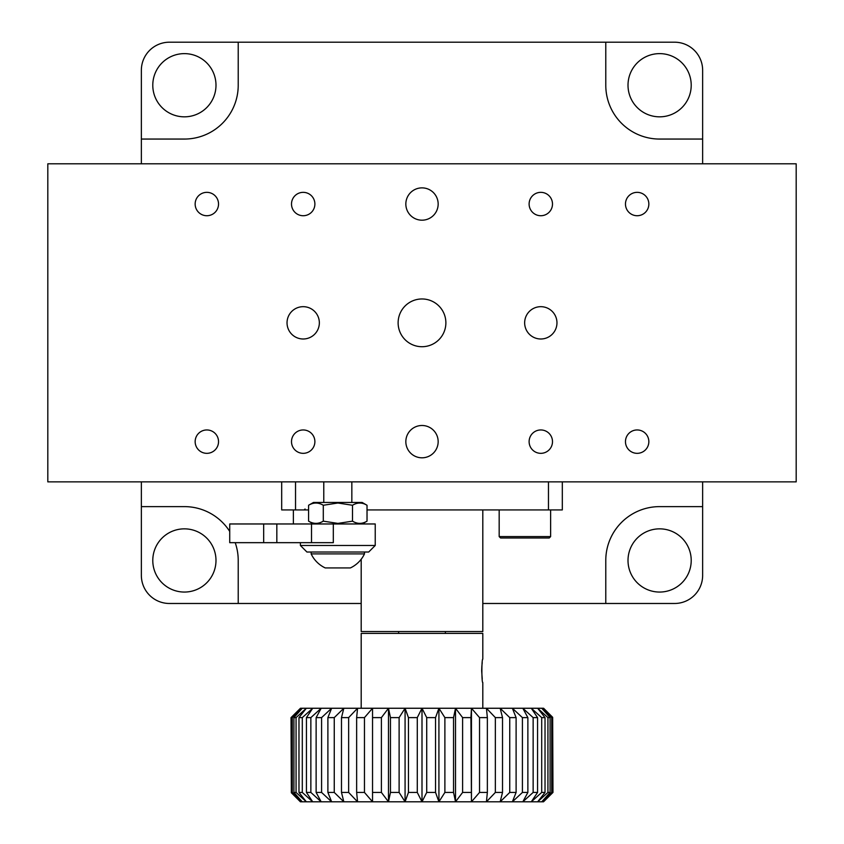 <?xml version="1.0" encoding="UTF-8"?>
<svg xmlns="http://www.w3.org/2000/svg" width="844" height="844" viewBox="0 0 844 844"><rect width="100%" height="100%" fill="white"/><g stroke="black" fill="none" stroke-linecap="round" stroke-linejoin="round"><path stroke-width="1.27" d="M398.611 633.411L398.611 631.544M445.389 633.411L445.389 631.544M184.393 116.831A31.597 31.597 0 0 0 215.99 85.233A31.597 31.597 0 0 0 184.393 53.626A31.597 31.597 0 0 0 152.785 85.233A31.597 31.597 0 0 0 184.393 116.831M659.607 592.055A31.597 31.597 0 0 0 691.215 560.448A31.597 31.597 0 0 0 659.607 528.85A31.597 31.597 0 0 0 628.01 560.448A31.597 31.597 0 0 0 659.607 592.055M184.393 528.85A31.597 31.597 0 0 1 215.99 560.448A31.597 31.597 0 0 1 184.393 592.055A31.597 31.597 0 0 1 152.785 560.448A31.597 31.597 0 0 1 184.393 528.85M659.607 53.626A31.597 31.597 0 0 1 691.215 85.233A31.597 31.597 0 0 1 659.607 116.831A31.597 31.597 0 0 1 628.01 85.233A31.597 31.597 0 0 1 659.607 53.626M659.607 506.622A53.826 53.826 0 0 0 605.781 560.448L605.781 603.481L674.578 603.481A28.063 28.063 0 0 0 702.641 575.418L702.641 506.622L659.607 506.622M702.641 139.06L702.641 70.263A28.063 28.063 0 0 0 674.578 42.2L605.781 42.2L605.781 85.233A53.826 53.826 0 0 0 659.607 139.06L702.641 139.06L702.641 163.81M141.359 163.81L141.359 139.06L184.393 139.06A53.826 53.826 0 0 0 238.219 85.233L238.219 42.2L605.781 42.2M229.726 531.425A53.826 53.826 0 0 0 184.393 506.622L141.359 506.622L141.359 575.418A28.063 28.063 0 0 0 169.422 603.481L238.219 603.481L238.219 560.448A53.826 53.826 0 0 0 235.202 542.671M141.359 139.06L141.359 70.263A28.063 28.063 0 0 1 169.422 42.2L238.219 42.2M702.641 481.871L702.641 506.622M605.781 603.481L482.81 603.481M361.19 603.481L238.219 603.481M141.359 506.622L141.359 481.871M398.125 322.841A23.875 23.875 0 0 0 422 346.715A23.875 23.875 0 0 0 445.875 322.841A23.875 23.875 0 0 0 422 298.966A23.875 23.875 0 0 0 398.125 322.841M287.034 322.841A16.163 16.163 0 0 0 303.196 338.993A16.163 16.163 0 0 0 319.348 322.841A16.163 16.163 0 0 0 303.196 306.678A16.163 16.163 0 0 0 287.034 322.841M405.837 441.644A16.163 16.163 0 0 0 422 457.807A16.163 16.163 0 0 0 438.163 441.644A16.163 16.163 0 0 0 422 425.492A16.163 16.163 0 0 0 405.837 441.644M524.651 322.841A16.163 16.163 0 0 0 540.804 338.993A16.163 16.163 0 0 0 556.966 322.841A16.163 16.163 0 0 0 540.804 306.678A16.163 16.163 0 0 0 524.651 322.841M405.837 204.037A16.163 16.163 0 0 0 422 220.189A16.163 16.163 0 0 0 438.163 204.037A16.163 16.163 0 0 0 422 187.874A16.163 16.163 0 0 0 405.837 204.037M195.154 441.644A11.689 11.689 0 0 0 206.843 453.333A11.689 11.689 0 0 0 218.533 441.644A11.689 11.689 0 0 0 206.843 429.955A11.689 11.689 0 0 0 195.154 441.644M291.507 441.644A11.689 11.689 0 0 0 303.196 453.333A11.689 11.689 0 0 0 314.886 441.644A11.689 11.689 0 0 0 303.196 429.955A11.689 11.689 0 0 0 291.507 441.644M195.154 204.037A11.689 11.689 0 0 0 206.843 215.726A11.689 11.689 0 0 0 218.533 204.037A11.689 11.689 0 0 0 206.843 192.348A11.689 11.689 0 0 0 195.154 204.037M291.507 204.037A11.689 11.689 0 0 0 303.196 215.726A11.689 11.689 0 0 0 314.886 204.037A11.689 11.689 0 0 0 303.196 192.348A11.689 11.689 0 0 0 291.507 204.037M529.114 441.644A11.689 11.689 0 0 0 540.804 453.333A11.689 11.689 0 0 0 552.493 441.644A11.689 11.689 0 0 0 540.804 429.955A11.689 11.689 0 0 0 529.114 441.644M625.467 441.644A11.689 11.689 0 0 0 637.157 453.333A11.689 11.689 0 0 0 648.846 441.644A11.689 11.689 0 0 0 637.157 429.955A11.689 11.689 0 0 0 625.467 441.644M529.114 204.037A11.689 11.689 0 0 0 540.804 215.726A11.689 11.689 0 0 0 552.493 204.037A11.689 11.689 0 0 0 540.804 192.348A11.689 11.689 0 0 0 529.114 204.037M625.467 204.037A11.689 11.689 0 0 0 637.157 215.726A11.689 11.689 0 0 0 648.846 204.037A11.689 11.689 0 0 0 637.157 192.348A11.689 11.689 0 0 0 625.467 204.037M796.187 163.81L47.813 163.81L47.813 481.871L796.187 481.871L796.187 163.81M482.81 509.934L482.81 631.544L361.19 631.544L361.19 559.234M308.587 509.934L281.685 509.934L281.685 481.871M367.024 509.934L562.315 509.934L562.315 481.871M548.463 509.934L548.463 481.871M295.537 509.934L295.537 481.871M482.24 662.551L481.85 666.201M481.84 666.412L481.671 670.758M481.671 670.906L482.24 679.104M361.19 708.253L361.19 633.411L482.81 633.411L482.81 659.143C481.576 658.425 481.576 683.26 482.81 682.532L482.81 708.253M543.61 708.253L552.662 717.305L543.61 708.253M552.968 792.442L543.536 801.8L552.968 792.442L552.662 717.305M300.39 801.8L291.338 792.748L300.464 801.8L291.359 792.442L291.359 717.611L300.464 708.253L422 708.253L417.284 717.611L417.284 792.442L422 801.8L405.078 801.8L408.454 792.442L408.454 717.611L405.078 708.253L399.117 717.611L399.117 792.442L405.078 801.8L388.483 801.8L390.456 792.442L390.456 717.611L388.483 708.253L381.393 717.611L381.393 792.442L388.483 801.8L372.542 801.8L372.542 708.253L364.46 717.611L364.46 792.442L372.542 801.8L357.561 801.8L356.643 792.442L356.643 717.611L357.561 708.253L348.646 717.611L348.646 792.442L357.561 801.8L343.835 801.8L341.482 792.442L341.482 717.611L343.835 708.253L334.256 717.611L334.256 792.442L343.835 801.8L331.629 801.8L327.894 792.442L327.894 717.611L331.629 708.253L321.585 717.611L321.585 792.442L331.629 801.8L321.184 801.8L316.131 792.442L316.131 717.611L321.184 708.253L310.856 717.611L310.856 792.442L321.184 801.8L312.702 801.8L306.435 792.442L306.435 717.611L312.702 708.253L302.3 717.611L302.3 792.442L312.702 801.8L306.34 801.8L298.976 792.442L298.976 717.611L306.34 708.253L296.065 717.611L296.065 792.442L306.34 801.8L302.236 801.8L293.923 792.442L293.923 717.611L302.236 708.253L292.288 717.611L292.288 792.442L302.236 801.8L300.39 801.8M291.032 717.611L300.464 708.253L291.032 717.611L291.338 792.748M408.454 792.442L417.284 792.442M417.284 717.611L408.454 717.611M399.117 717.611L390.456 717.611M390.456 792.442L399.117 792.442M381.393 717.611L373.069 717.611M373.069 792.442L381.393 792.442M364.46 717.611L356.643 717.611M356.643 792.442L364.46 792.442M348.646 717.611L341.482 717.611M341.482 792.442L348.646 792.442M334.256 717.611L327.894 717.611M327.894 792.442L334.256 792.442M321.585 717.611L316.131 717.611M316.131 792.442L321.585 792.442M310.856 717.611L306.435 717.611M306.435 792.442L310.856 792.442M302.3 717.611L298.976 717.611M298.976 792.442L302.3 792.442M296.065 717.611L293.923 717.611M293.923 792.442L296.065 792.442M292.288 717.611L291.359 717.611M291.359 792.442L292.288 792.442M552.641 717.611L552.641 792.442L543.536 801.8L541.764 801.8L551.712 792.442L551.712 717.611L541.764 708.253L543.536 708.253L552.641 717.611L551.712 717.611M551.712 792.442L552.641 792.442M550.077 717.611L550.077 792.442L541.764 801.8L537.66 801.8L547.935 792.442L547.935 717.611L537.66 708.253L541.764 708.253L550.077 717.611L547.935 717.611M547.935 792.442L550.077 792.442M545.024 717.611L545.024 792.442L537.66 801.8L531.298 801.8L541.7 792.442L541.7 717.611L531.298 708.253L537.66 708.253L545.024 717.611L541.7 717.611M541.7 792.442L545.024 792.442M537.565 717.611L537.565 792.442L531.298 801.8L522.816 801.8L533.144 792.442L533.144 717.611L522.816 708.253L531.298 708.253L537.565 717.611L533.144 717.611M533.144 792.442L537.565 792.442M527.869 717.611L527.869 792.442L522.816 801.8L512.371 801.8L522.415 792.442L522.415 717.611L512.371 708.253L522.816 708.253L527.869 717.611L522.415 717.611M522.415 792.442L527.869 792.442M516.106 717.611L516.106 792.442L512.371 801.8L500.165 801.8L509.744 792.442L509.744 717.611L500.165 708.253L512.371 708.253L516.106 717.611L509.744 717.611M509.744 792.442L516.106 792.442M502.518 717.611L502.518 792.442L500.165 801.8L486.439 801.8L495.354 792.442L495.354 717.611L486.439 708.253L500.165 708.253L502.518 717.611L495.354 717.611M495.354 792.442L502.518 792.442M487.357 717.611L487.357 792.442L486.439 801.8L471.458 801.8L479.54 792.442L479.54 717.611L471.458 708.253L486.439 708.253L487.357 717.611L479.54 717.611M479.54 792.442L487.357 792.442M470.931 717.611L471.458 801.8L455.517 801.8L462.607 792.442L462.607 717.611L455.517 708.253L471.458 708.253L470.931 717.611L462.607 717.611M462.607 792.442L470.931 792.442M426.716 792.442L426.716 717.611L422 708.253L438.922 708.253L435.546 717.611L435.546 792.442L438.922 801.8L422 801.8L426.716 792.442L435.546 792.442M435.546 717.611L426.716 717.611M438.922 708.253L455.517 708.253L453.544 717.611L453.544 792.442L455.517 801.8L438.922 801.8L444.883 792.442L444.883 717.611L438.922 708.253L438.922 801.8M453.544 717.611L444.883 717.611M444.883 792.442L453.544 792.442M422 708.253L422 801.8M455.517 708.253L455.517 801.8M471.458 708.253L471.458 801.8M372.542 708.253L372.542 801.8M388.483 708.253L388.483 801.8M405.078 708.253L405.078 801.8M276.832 523.966L276.832 542.671L229.726 542.671L229.726 523.966L333.317 523.966L333.317 542.671L311.51 542.671L311.51 523.966M375.232 545.477L368.68 552.029L306.942 552.029L300.39 545.477L375.232 545.477L375.232 523.966L333.317 523.966M276.832 542.671L311.51 542.671M337.895 502.454L313.483 502.454L308.587 505.261C313.483 502.307 318.378 502.307 323.294 505.261L337.906 503.013L352.507 505.261C357.339 502.307 362.171 502.307 367.024 505.261L362.129 502.454L337.895 502.454M323.294 505.261L323.294 521.159L337.906 523.407L352.507 521.159C357.36 524.103 362.203 524.103 367.024 521.159L362.129 523.966M352.507 521.159L352.507 505.261M367.024 521.159L367.024 505.261M323.294 521.159C318.399 524.103 313.504 524.103 308.587 521.159L308.587 505.261M308.587 521.159L313.483 523.966M311.151 552.029L311.151 553.896L364.471 553.896L364.471 552.029M364.471 553.907A29.529 29.529 0 0 1 350.376 567.938L325.246 567.938A29.529 29.529 0 0 1 311.151 553.907M337.368 567.938L338.296 567.938M549.222 537.997L500.576 537.997L499.173 536.594L550.626 536.594L549.222 537.997M518.501 537.997L503.341 537.997M538.715 537.997L546.469 537.997M263.676 542.671L263.676 523.966M300.39 545.477L300.39 542.671M323.779 481.871L323.779 502.454M351.842 481.871L351.842 502.454M550.626 509.934L550.626 536.594M499.173 509.934L499.173 536.594M305.064 508.995L304.135 509.934M293.374 509.934L293.374 523.966"/></g></svg>
